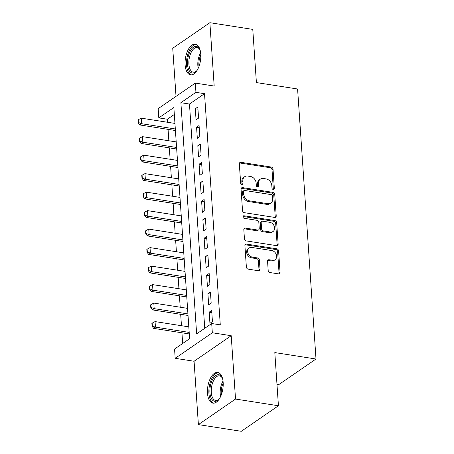 <?xml version="1.0" encoding="UTF-8"?>
<svg xmlns="http://www.w3.org/2000/svg" width="454" height="454" viewBox="0 0 454 454"><rect width="100%" height="100%" fill="white"/><g stroke="black" fill="none" stroke-linecap="round" stroke-linejoin="round"><path stroke-width="0.68" d="M273.246 189.494A1.368 1.084 55.5 0 0 273.938 189.352A1.368 1.084 55.5 0 0 274.341 188.41L273.024 169.121A1.958 1.549 55.5 0 0 271.22 167.044L240.892 162.311A1.958 1.549 55.5 0 0 239.911 162.515A1.958 1.549 55.5 0 0 239.332 163.86L240.648 183.149A1.368 1.084 55.5 0 0 241.914 184.602A1.368 1.084 55.5 0 0 242.606 184.46A1.368 1.084 55.5 0 0 243.009 183.518L242.839 181.021A6.26 4.949 55.5 0 1 244.683 176.708A6.26 4.949 55.5 0 1 247.833 176.056L250.358 176.447A6.26 4.949 55.5 0 1 256.147 183.098L256.317 185.595A1.368 1.084 55.5 0 0 257.583 187.048A1.368 1.084 55.5 0 0 258.269 186.906A1.368 1.084 55.5 0 0 258.672 185.964L258.502 183.467A6.26 4.949 55.5 0 1 260.346 179.154A6.26 4.949 55.5 0 1 263.496 178.501L266.027 178.893A6.26 4.949 55.5 0 1 271.81 185.544L271.98 188.041A1.368 1.084 55.5 0 0 273.246 189.494M273.302 189.5A1.368 1.084 55.5 0 0 273.336 189.097L272.02 169.813A1.958 1.549 55.5 0 0 270.215 167.73L239.894 162.997A1.958 1.549 55.5 0 0 239.496 162.986M241.965 184.608A1.368 1.084 55.5 0 0 242.005 184.205L241.834 181.713L242.839 181.021M257.634 187.054A1.368 1.084 55.5 0 0 257.668 186.651L257.497 184.154L258.502 183.467M223.152 382.399A15.538 7.61 -81.1 0 0 217.716 372.433A15.538 7.61 -81.1 0 0 207.489 393.17A15.538 7.61 -81.1 0 0 212.926 403.141A15.538 7.61 -81.1 0 0 223.152 382.399M200.77 54.128A15.538 7.61 -81.1 0 0 195.339 44.163A15.538 7.61 -81.1 0 0 185.113 64.899A15.538 7.61 -81.1 0 0 190.544 74.87A15.538 7.61 -81.1 0 0 200.77 54.128M268.183 270.465A1.958 1.549 55.5 0 0 269.994 272.548L278.501 273.875A1.958 1.549 55.5 0 0 279.482 273.671A1.958 1.549 55.5 0 0 280.061 272.321L278.603 250.903A1.958 1.549 55.5 0 0 276.792 248.82L246.471 244.087A1.958 1.549 55.5 0 0 245.483 244.292A1.958 1.549 55.5 0 0 244.91 245.642L246.369 267.06A1.958 1.549 55.5 0 0 248.179 269.143L258.457 270.743A1.958 1.549 55.5 0 0 259.438 270.539A1.958 1.549 55.5 0 0 260.017 269.194L259.387 260.023A1.958 1.549 55.5 0 0 257.583 257.946L252.486 257.151A5.232 4.137 55.5 0 1 247.98 253.162A5.232 4.137 55.5 0 1 249.189 247.986A5.232 4.137 55.5 0 1 251.822 247.441L271.787 250.557A5.232 4.137 55.5 0 1 276.287 254.546A5.232 4.137 55.5 0 1 275.079 259.722A5.232 4.137 55.5 0 1 272.445 260.267L269.12 259.75A1.958 1.549 55.5 0 0 268.138 259.949A1.958 1.549 55.5 0 0 267.559 261.3L268.183 270.465M211.7 323.52L212.33 332.765L175.193 358.314L174.563 349.064L189.619 338.707L173.859 107.53L158.804 117.887L158.174 108.642L195.311 83.093L195.941 92.344L180.885 102.7L196.644 333.877L211.7 323.52L220.281 324.86L204.521 93.683L195.941 92.344M195.311 83.093L214.192 86.044L209.873 22.7L252.776 29.396L256.402 82.571L297.591 89.001L316.001 359.012L274.812 352.582L278.433 405.757L235.53 399.055L231.211 335.716L212.33 332.765M274.653 217.415A1.958 1.549 55.5 0 0 275.635 217.211A1.958 1.549 55.5 0 0 276.214 215.866L274.749 194.443A1.958 1.549 55.5 0 0 272.945 192.365L242.623 187.633A1.958 1.549 55.5 0 0 241.636 187.837A1.958 1.549 55.5 0 0 241.063 189.182L242.521 210.605A1.958 1.549 55.5 0 0 244.331 212.682L274.653 217.415M276.679 222.67L278.137 244.093A1.958 1.549 55.5 0 1 277.559 245.444A1.958 1.549 55.5 0 1 276.577 245.648L246.255 240.909A1.958 1.549 55.5 0 1 244.445 238.832L243.821 229.667A1.958 1.549 55.5 0 1 244.394 228.317A1.958 1.549 55.5 0 1 245.381 228.112L257.679 230.036A1.958 1.549 55.5 0 0 258.661 229.832A1.958 1.549 55.5 0 0 259.24 228.481L258.825 222.398A1.958 1.549 55.5 0 0 257.015 220.321L244.212 218.323A1.368 1.084 55.5 0 1 243.038 217.279A1.368 1.084 55.5 0 1 243.35 215.922A1.368 1.084 55.5 0 1 244.042 215.781L274.869 220.593A1.958 1.549 55.5 0 1 276.679 222.67L275.674 223.362L277.133 244.785L278.137 244.093M278.433 405.757L241.295 431.3L198.392 424.604L235.53 399.055M209.873 22.7L172.73 48.243L176.016 96.367M198.568 118.108L197.813 107.008L195.305 108.739L196.06 119.833L198.568 118.108M199.828 136.603L199.073 125.503L196.565 127.228L197.32 138.328L199.828 136.603M201.094 155.092L200.333 143.997L197.825 145.723L198.58 156.823L201.094 155.092M202.353 173.587L201.593 162.492L199.085 164.217L199.845 175.312L202.353 173.587M203.613 192.082L202.859 180.987L200.345 182.712L201.105 193.807L203.613 192.082M204.873 210.577L204.118 199.482L201.61 201.207L202.365 212.302L204.873 210.577M206.133 229.071L205.378 217.977L202.87 219.702L203.625 230.797L206.133 229.071M207.393 247.566L206.638 236.472L204.13 238.197L204.885 249.291L207.393 247.566M208.658 266.061L207.898 254.961L205.39 256.692L206.144 267.786L208.658 266.061M209.918 284.556L209.158 273.456L206.649 275.181L207.41 286.281L209.918 284.556M211.178 303.051L210.423 291.95L207.909 293.676L208.67 304.776L211.178 303.051M204.521 93.683L189.466 104.04L204.754 328.299M209.175 312.17L209.93 323.271L212.438 321.54L211.683 310.445L209.175 312.17L211.825 312.585M174.33 114.448L167.384 119.226L167.594 122.274M168.076 129.367L168.854 140.768M169.336 147.856L170.114 159.263M170.596 166.351L171.374 177.758M171.856 184.846L172.633 196.253M173.116 203.341L173.893 214.748M174.381 221.836L175.159 233.243M175.641 240.331L176.419 251.732M176.901 258.825L177.679 270.226M178.161 277.32L178.938 288.721M179.421 295.815L180.198 307.216M180.681 314.304L181.458 325.711M181.946 332.799L182.673 343.485M276.968 384.266L278.858 384.561L316.001 359.012M231.211 335.716L194.074 361.259L198.392 424.604M194.074 361.259L175.193 358.314M167.384 119.226L158.804 117.887M189.466 104.04L180.885 102.7M195.305 108.739L197.961 109.153M196.565 127.228L199.221 127.642M197.825 145.723L200.481 146.137M199.085 164.217L201.741 164.632M200.345 182.712L203 183.127M201.61 201.207L204.26 201.621M202.87 219.702L205.526 220.116M204.13 238.197L206.786 238.611M205.39 256.692L208.046 257.106M206.649 275.181L209.305 275.601M207.909 293.676L210.565 294.09M260.346 179.154L259.342 179.841A6.26 4.949 55.5 0 0 257.497 184.154M244.683 176.708L243.679 177.395A6.26 4.949 55.5 0 0 241.834 181.713M275.045 217.426A1.958 1.549 55.5 0 0 275.209 216.558L273.751 195.135A1.958 1.549 55.5 0 0 271.94 193.058L241.619 188.325A1.958 1.549 55.5 0 0 241.227 188.314M272.531 196.071A1.368 1.084 55.5 0 0 271.265 194.618L244.649 190.464A1.368 1.084 55.5 0 0 243.957 190.606A1.368 1.084 55.5 0 0 243.554 191.548L243.736 194.181A6.26 4.949 55.5 0 0 249.518 200.833L267.712 203.67A6.26 4.949 55.5 0 0 270.862 203.017A6.26 4.949 55.5 0 0 272.712 198.704L272.531 196.071M243.957 190.606L242.952 191.299A1.368 1.084 55.5 0 0 242.549 192.241L243.554 191.548M270.862 203.017L269.863 203.71A6.26 4.949 55.5 0 1 266.714 204.362L248.52 201.525A6.26 4.949 55.5 0 1 242.731 194.874L242.549 192.241M276.968 245.654A1.958 1.549 55.5 0 0 277.133 244.785M258.661 229.832L257.662 230.518A1.958 1.549 55.5 0 1 256.675 230.723L244.377 228.805A1.958 1.549 55.5 0 0 243.985 228.793M275.674 223.362A1.958 1.549 55.5 0 0 273.864 221.285L243.038 216.473A1.368 1.084 55.5 0 0 242.986 216.467M270.436 232.028A5.232 4.137 55.5 0 0 273.075 231.478A5.232 4.137 55.5 0 0 274.278 226.302A5.232 4.137 55.5 0 0 269.778 222.312L262.747 221.217A1.958 1.549 55.5 0 0 261.759 221.421A1.958 1.549 55.5 0 0 261.181 222.766L261.6 228.85A1.958 1.549 55.5 0 0 263.405 230.927L270.436 232.028L269.438 232.715A5.232 4.137 55.5 0 0 272.071 232.17L273.075 231.478M261.759 221.421L260.755 222.108A1.958 1.549 55.5 0 0 260.182 223.459L261.181 222.766M269.438 232.715L262.401 231.619A1.958 1.549 55.5 0 1 260.596 229.542L260.182 223.459M275.079 259.722L274.08 260.409A5.232 4.137 55.5 0 1 271.447 260.959L268.115 260.437A1.958 1.549 55.5 0 0 267.724 260.426M249.189 247.986L248.185 248.673A5.232 4.137 55.5 0 0 246.982 253.848A5.232 4.137 55.5 0 0 251.482 257.844L252.486 257.151M258.848 270.754A1.958 1.549 55.5 0 0 259.013 269.88L258.388 260.715A1.958 1.549 55.5 0 0 256.578 258.638L251.482 257.844M278.892 273.887A1.958 1.549 55.5 0 0 279.057 273.013L277.598 251.59A1.958 1.549 55.5 0 0 275.788 249.513L245.466 244.78A1.958 1.549 55.5 0 0 245.075 244.768M174.943 123.426L141.194 118.153L141.569 123.704L175.323 128.97M138.493 122.484L138.305 119.708L137.999 119.918L138.192 122.694L138.493 122.484L141.569 123.704L139.764 124.946L175.426 130.514M141.194 118.153L138.305 119.708M138.192 122.694L139.764 124.946M197.291 70.058A13.45 6.583 98.9 0 1 196.253 71.295A13.45 6.583 98.9 0 1 187.536 64.389A13.45 6.583 98.9 0 1 191.684 48.947A13.45 6.583 98.9 0 1 199.686 49.304A13.45 6.583 98.9 0 1 200.299 50.797M199.908 49.787A12.451 6.095 -81.1 0 0 197.093 47.562A12.451 6.095 -81.1 0 0 188.898 64.179A12.451 6.095 -81.1 0 0 193.251 72.163A12.451 6.095 -81.1 0 0 196.61 70.909M196.27 44.435A15.442 7.559 -81.1 0 0 186.537 65.081A15.442 7.559 -81.1 0 0 191.514 74.893M219.674 398.328A13.45 6.583 98.9 0 1 218.629 399.565A13.45 6.583 98.9 0 1 210.599 396.592A13.45 6.583 98.9 0 1 212.568 379.521A13.45 6.583 98.9 0 1 222.063 377.58A13.45 6.583 98.9 0 1 222.681 379.067M222.29 378.057A12.451 6.095 -81.1 0 0 219.469 375.833A12.451 6.095 -81.1 0 0 213.732 380.282A12.451 6.095 -81.1 0 0 211.32 392.965A12.451 6.095 -81.1 0 0 215.633 400.439A12.451 6.095 -81.1 0 0 218.993 399.179M218.646 372.706A15.442 7.559 -81.1 0 0 211.956 378.261A15.442 7.559 -81.1 0 0 208.931 393.59A15.442 7.559 -81.1 0 0 213.891 403.163M176.203 141.915L142.454 136.648L142.828 142.198L176.583 147.465M139.753 140.978L139.565 138.203L139.264 138.413L139.452 141.188L139.753 140.978L142.828 142.198L141.024 143.441L176.685 149.008M142.454 136.648L139.565 138.203M139.452 141.188L141.024 143.441M177.463 160.41L143.714 155.143L144.094 160.688L177.843 165.96M141.012 159.473L140.825 156.698L140.524 156.908L140.712 159.677L144.094 160.688L142.284 161.93L177.945 167.503M143.714 155.143L140.825 156.698M140.712 159.677L142.284 161.93M178.723 178.904L144.974 173.638L145.354 179.182L179.103 184.455M142.272 177.968L142.085 175.193L141.784 175.397L141.971 178.172L145.354 179.182L143.543 180.425L179.211 185.992M144.974 173.638L142.085 175.193M141.971 178.172L143.543 180.425M179.988 197.399L146.233 192.133L146.614 197.677L180.363 202.949M143.538 196.463L143.345 193.688L143.044 193.892L143.231 196.667L146.614 197.677L144.809 198.92L180.471 204.487M146.233 192.133L143.345 193.688M143.231 196.667L144.809 198.92M181.248 215.894L147.493 210.622L147.873 216.172L181.623 221.444M144.798 214.958L144.605 212.183L144.304 212.387L144.497 215.162L147.873 216.172L146.069 217.415L181.731 222.982M147.493 210.622L144.605 212.183M144.497 215.162L146.069 217.415M182.508 234.389L148.759 229.117L149.133 234.667L182.888 239.933M146.057 233.447L145.87 230.677L145.564 230.882L145.757 233.657L146.057 233.447L149.133 234.667L147.329 235.91L182.99 241.477M148.759 229.117L145.87 230.677M145.757 233.657L147.329 235.91M183.768 252.884L150.019 247.612L150.393 253.162L184.148 258.428M147.317 251.942L147.13 249.172L146.829 249.377L147.017 252.152L147.317 251.942L150.393 253.162L148.589 254.405L184.25 259.972M150.019 247.612L147.13 249.172M147.017 252.152L148.589 254.405M185.028 271.378L151.278 266.106L151.659 271.657L185.408 276.923M148.577 270.436L148.39 267.661L148.089 267.871L148.276 270.646L148.577 270.436L151.659 271.657L149.848 272.899L185.51 278.467M151.278 266.106L148.39 267.661M148.276 270.646L149.848 272.899M186.288 289.868L152.538 284.601L152.919 290.151L186.668 295.418M149.837 288.931L149.65 286.156L149.349 286.366L149.536 289.141L149.837 288.931L152.919 290.151L151.108 291.394L186.776 296.961M152.538 284.601L149.65 286.156M149.536 289.141L151.108 291.394M187.553 308.362L153.798 303.096L154.178 308.646L187.928 313.913M151.103 307.426L150.91 304.651L150.609 304.861L150.796 307.63L151.103 307.426L154.178 308.646L152.374 309.889L188.035 315.456M153.798 303.096L150.91 304.651M150.796 307.63L152.374 309.889M188.813 326.857L155.058 321.591L155.438 327.135L189.187 332.407M152.362 325.921L152.169 323.146L151.869 323.356L152.062 326.125L155.438 327.135L153.634 328.378L189.295 333.945M155.058 321.591L152.169 323.146M152.062 326.125L153.634 328.378M273.336 189.097L274.341 188.41M242.005 184.205L243.009 183.518M257.668 186.651L258.672 185.964M239.894 162.997L240.892 162.311M270.215 167.73L271.22 167.044M272.02 169.813L273.024 169.121M241.619 188.325L242.623 187.633M271.94 193.058L272.945 192.365M273.751 195.135L274.749 194.443M275.209 216.558L276.214 215.866M242.731 194.874L243.736 194.181M248.52 201.525L249.518 200.833M266.714 204.362L267.712 203.67M244.377 228.805L245.381 228.112M256.675 230.723L257.679 230.036M243.038 216.473L244.042 215.781M273.864 221.285L274.869 220.593M260.596 229.542L261.6 228.85M262.401 231.619L263.405 230.927M268.115 260.437L269.12 259.75M271.447 260.959L272.445 260.267M256.578 258.638L257.583 257.946M258.388 260.715L259.387 260.023M259.013 269.88L260.017 269.194M245.466 244.78L246.471 244.087M275.788 249.513L276.792 248.82M277.598 251.59L278.603 250.903M279.057 273.013L280.061 272.321M198.222 68.27A12.451 6.095 98.9 0 1 197.842 65.575A12.451 6.095 98.9 0 1 200.64 52.783M200.804 54.747A12.042 5.896 -81.1 0 0 198.897 65.563A12.042 5.896 -81.1 0 0 198.977 66.454M220.604 396.541A12.451 6.095 98.9 0 1 222.676 381.678A12.451 6.095 98.9 0 1 223.022 381.059M223.186 383.017A12.042 5.896 -81.1 0 0 221.353 394.725"/></g></svg>

